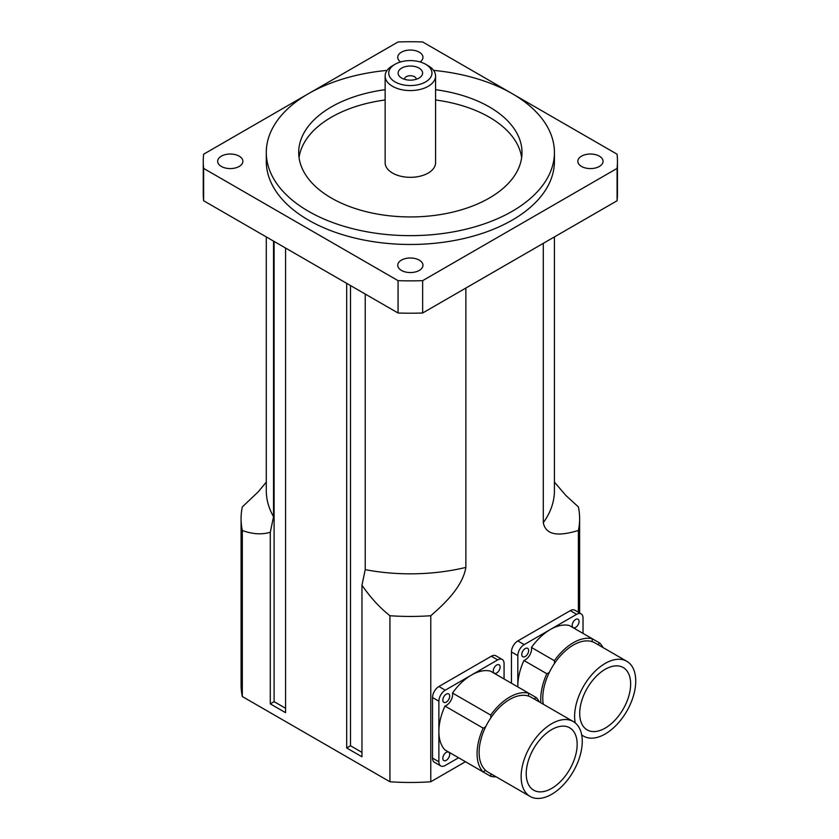 <?xml version="1.0" encoding="UTF-8"?>
<svg xmlns="http://www.w3.org/2000/svg" width="839" height="839" viewBox="0 0 839 839"><rect width="100%" height="100%" fill="white"/><g stroke="black" fill="none" stroke-linecap="round" stroke-linejoin="round"><path stroke-width="1.26" d="M401.692 78.079A12.249 7.069 180 0 1 400.696 77.429A12.249 7.069 180 0 1 402.059 67.886A12.249 7.069 180 0 1 418.651 67.886A12.249 7.069 180 0 1 420.014 77.429A12.249 7.069 180 0 1 401.692 78.079M416.186 79.296A5.842 3.366 0 0 0 416.196 79.097A5.842 3.366 0 0 0 410.355 75.73A5.842 3.366 0 0 0 404.513 79.097A5.842 3.366 0 0 0 404.524 79.296M395.075 81.907A21.615 12.48 180 0 1 395.075 64.257A21.615 12.48 180 0 1 425.635 64.257A21.615 12.48 180 0 1 425.635 81.907A21.615 12.48 180 0 1 395.075 81.907M395.075 64.257L392.526 65.725A25.212 14.557 0 0 0 385.143 76.024A25.212 14.557 0 0 0 392.526 86.312A25.212 14.557 0 0 0 420.003 89.469A25.212 14.557 0 0 0 435.567 76.024A25.212 14.557 0 0 0 428.184 65.725L425.635 64.257M435.567 76.024L435.567 162.776A25.212 14.557 180 0 1 420.003 176.221A25.212 14.557 180 0 1 392.526 173.065A25.212 14.557 180 0 1 385.143 162.776L385.143 76.024M400.602 61.95A12.606 7.278 180 0 1 397.749 57.335A12.606 7.278 180 0 1 405.531 50.613A12.606 7.278 180 0 1 419.269 52.186A12.606 7.278 180 0 1 422.961 57.335A12.606 7.278 180 0 1 420.108 61.95M419.269 260.121A12.606 7.278 180 0 1 422.961 265.271A12.606 7.278 180 0 1 415.179 271.993A12.606 7.278 180 0 1 401.441 270.42A12.606 7.278 180 0 1 397.749 265.271A12.606 7.278 180 0 1 405.531 258.548A12.606 7.278 180 0 1 419.269 260.121M599.35 156.159A12.606 7.278 180 0 1 603.042 161.308A12.606 7.278 180 0 1 595.26 168.031A12.606 7.278 180 0 1 581.521 166.447A12.606 7.278 180 0 1 577.83 161.298A12.606 7.278 180 0 1 585.612 154.575A12.606 7.278 180 0 1 599.35 156.159M239.188 156.159A12.606 7.278 180 0 1 242.88 161.308A12.606 7.278 180 0 1 235.098 168.031A12.606 7.278 180 0 1 221.36 166.447A12.606 7.278 180 0 1 217.668 161.298A12.606 7.278 180 0 1 225.45 154.575A12.606 7.278 180 0 1 239.188 156.159M465.467 761.728L430.774 781.759A169.279 97.733 180 0 1 389.936 781.759L242.314 696.538A169.279 97.733 180 0 1 241.076 684.75L241.076 518.712A169.279 97.733 180 0 1 242.314 506.924L258.202 491.874L266.288 482.1M521.648 157.627A111.65 64.456 0 0 0 435.567 99.977M385.143 99.977A111.65 64.456 0 0 0 299.062 157.627M435.567 89.689A111.65 64.456 180 0 1 522.005 152.478A111.65 64.456 180 0 1 453.081 212.036A111.65 64.456 180 0 1 331.405 198.056A111.65 64.456 180 0 1 298.705 152.478A111.65 64.456 180 0 1 385.143 89.689M433.606 70.392A144.067 83.176 180 0 1 554.422 152.478A144.067 83.176 180 0 1 465.488 229.32A144.067 83.176 180 0 1 308.49 211.292A144.067 83.176 180 0 1 266.288 152.478A144.067 83.176 180 0 1 387.104 70.392M554.422 152.478L554.422 161.298A144.067 83.176 180 0 1 465.488 238.15A144.067 83.176 180 0 1 308.49 220.112A144.067 83.176 180 0 1 266.288 161.298L266.288 152.478M512.073 93.58L422.646 41.95A207.086 119.568 180 0 0 398.064 41.95L308.637 93.58M308.333 93.758L203.625 154.208A207.086 119.568 180 0 0 203.258 161.298A207.086 119.568 180 0 0 203.625 168.398L398.064 280.656L398.064 312.999L203.625 200.741L203.625 168.398M617.085 200.741L422.646 312.999L422.646 280.656L617.085 168.398L617.085 200.741A207.086 119.568 180 0 0 617.441 193.652L617.441 161.298A207.086 119.568 180 0 0 617.085 154.208L512.367 93.758M617.441 161.298A207.086 119.568 180 0 1 617.085 168.398M422.646 312.999A207.086 119.568 180 0 1 398.064 312.999M422.646 280.656A207.086 119.568 180 0 1 398.064 280.656M203.625 200.741A207.086 119.568 180 0 1 203.258 193.652L203.258 161.298M554.422 482.1L565.937 495.534L578.396 506.924A169.279 97.733 180 0 1 579.634 518.712A169.279 97.733 180 0 1 578.396 530.5C565.025 534.349 546.567 538.449 543.284 522.718L543.284 243.352M273.545 241.108L273.545 516.719L270.284 532.262C261.915 534.81 252.591 534.223 242.314 530.5A169.279 97.733 180 0 1 241.076 518.712M465.876 288.039L465.876 567.405C462.593 586.933 444.135 604.143 430.774 615.732A169.279 97.733 180 0 1 389.936 615.732C379.658 607.583 370.335 597.399 361.966 585.202L365.227 569.65L365.227 294.038M274.101 241.433L274.101 701.656L270.284 703.858L270.284 532.262M242.314 696.538L242.314 530.5M389.936 615.732L389.936 781.759M361.966 585.202L361.966 756.788L346.685 747.969L346.685 283.341M285.564 248.05L285.564 712.678L270.284 703.858M430.774 781.759L430.774 615.732M578.396 530.5L578.396 612.271M285.564 708.273L274.101 701.656M350.503 285.543L350.503 745.766L361.966 752.384M346.685 747.969L350.503 745.766M530.091 796.431L488.067 772.163A43.219 24.95 -60 0 1 485.718 770.475A43.219 24.95 -60 0 1 485.718 726.668A43.219 24.95 -60 0 1 490.71 718.027A43.219 24.95 -60 0 1 528.643 696.118A43.219 24.95 -60 0 1 531.286 697.303L573.31 721.571A43.219 24.95 -60 0 1 582.256 741.351A43.219 24.95 -60 0 1 563.389 784.843A43.219 24.95 -60 0 1 530.091 796.431A43.219 24.95 -60 0 1 527.731 750.926A43.219 24.95 -60 0 1 573.31 721.571M577.159 744.298A36.014 20.797 -60 0 1 561.438 780.543A36.014 20.797 -60 0 1 533.688 790.191A36.014 20.797 -60 0 1 533.688 748.598A36.014 20.797 -60 0 1 569.702 727.812A36.014 20.797 -60 0 1 577.159 744.298M485.718 770.475A9.009 5.202 120 0 0 483.17 771.953A46.103 26.617 -60 0 1 483.17 728.126A9.009 5.202 120 0 0 485.718 726.668M490.71 718.027A9.009 5.202 120 0 0 490.7 715.09A46.103 26.617 -60 0 1 528.654 693.171A9.009 5.202 120 0 0 528.643 696.118M533.982 698.866A9.009 5.202 120 0 0 536.184 697.524A46.103 26.617 -60 0 1 539.309 701.939M496.09 776.799A46.103 26.617 -60 0 1 490.7 776.295A9.009 5.202 120 0 0 490.763 773.726M483.17 771.953L444.974 749.898A46.103 26.617 -60 0 1 438.881 731.503A46.103 26.617 -60 0 1 444.974 706.071A9.009 5.202 120 0 0 452.494 693.035A46.103 26.617 -60 0 1 471.476 675.038A46.103 26.617 -60 0 1 490.448 671.116L536.184 697.524M452.494 693.035L490.7 715.09M452.494 754.24L490.7 776.295M444.974 706.071L483.17 728.126M458.587 757.764L445.247 765.472A9.009 5.202 -60 0 1 440.737 765.913A9.009 5.202 -60 0 1 438.881 761.791L438.881 701.215A9.009 5.202 -60 0 1 445.247 690.182L497.705 659.894A9.009 5.202 -60 0 1 502.204 659.454A9.009 5.202 -60 0 1 504.071 663.576L504.071 678.982M493.248 671.001A4.866 2.811 -60 0 1 495.367 666.103A4.866 2.811 -60 0 1 499.121 664.803A4.866 2.811 -60 0 1 499.121 670.413A4.866 2.811 -60 0 1 494.255 673.224A4.866 2.811 -60 0 1 493.248 671.001M442.824 758.341A4.866 2.811 -60 0 1 444.943 753.443A4.866 2.811 -60 0 1 448.697 752.143A4.866 2.811 -60 0 1 448.697 757.753A4.866 2.811 -60 0 1 443.831 760.564A4.866 2.811 -60 0 1 442.824 758.341M442.824 700.114A4.866 2.811 -60 0 1 444.943 695.216A4.866 2.811 -60 0 1 448.697 693.916A4.866 2.811 -60 0 1 448.697 699.527A4.866 2.811 -60 0 1 443.831 702.337A4.866 2.811 -60 0 1 442.824 700.114M502.204 659.454L495.839 655.773A9.009 5.202 120 0 0 491.339 656.224L438.881 686.512A9.009 5.202 120 0 0 432.515 697.534L432.515 758.12A9.009 5.202 120 0 0 434.371 762.242L440.737 765.913M543.315 704.257A43.219 24.95 -60 0 1 549.388 672.259A43.219 24.95 -60 0 1 554.369 663.618A43.219 24.95 -60 0 1 592.313 641.72A43.219 24.95 -60 0 1 594.956 642.905L626.785 661.289A43.219 24.95 -60 0 1 635.742 681.069A43.219 24.95 -60 0 1 616.875 724.56A43.219 24.95 -60 0 1 583.566 736.139A43.219 24.95 -60 0 1 581.679 734.838M575.197 722.872A43.219 24.95 -60 0 1 581.217 690.644A43.219 24.95 -60 0 1 626.785 661.289M630.645 684.016A36.014 20.797 -60 0 1 614.924 720.261A36.014 20.797 -60 0 1 587.174 729.909A36.014 20.797 -60 0 1 587.174 688.316A36.014 20.797 -60 0 1 623.188 667.519A36.014 20.797 -60 0 1 630.645 684.016M540.914 702.862A46.103 26.617 -60 0 1 546.839 673.727A9.009 5.202 120 0 0 549.388 672.259M554.369 663.618A9.009 5.202 120 0 0 554.369 660.692A46.103 26.617 -60 0 1 592.324 638.773A9.009 5.202 120 0 0 592.313 641.72M597.651 644.467A9.009 5.202 120 0 0 599.843 643.114A46.103 26.617 -60 0 1 602.979 647.54M583.021 633.403L583.021 617.997A9.009 5.202 -60 0 0 581.154 613.875A9.009 5.202 -60 0 0 576.655 614.316L524.197 644.604A9.009 5.202 -60 0 0 517.82 655.637L517.82 686.921A46.103 26.617 -60 0 1 517.82 685.924A46.103 26.617 -60 0 1 523.924 660.492A9.009 5.202 120 0 0 531.444 647.456A46.103 26.617 -60 0 1 550.426 629.46A46.103 26.617 -60 0 1 569.398 625.537L599.843 643.114M531.444 647.456L554.369 660.692M523.924 660.492L546.839 673.727M572.198 625.422A4.866 2.811 -60 0 1 574.316 620.524A4.866 2.811 -60 0 1 578.071 619.224A4.866 2.811 -60 0 1 578.071 624.835A4.866 2.811 -60 0 1 573.205 627.645A4.866 2.811 -60 0 1 572.198 625.422M521.774 654.535A4.866 2.811 -60 0 1 523.893 649.638A4.866 2.811 -60 0 1 527.637 648.337A4.866 2.811 -60 0 1 527.637 653.948A4.866 2.811 -60 0 1 522.781 656.759A4.866 2.811 -60 0 1 521.774 654.535M581.154 613.875L574.788 610.194A9.009 5.202 120 0 0 570.289 610.645L517.82 640.933A9.009 5.202 120 0 0 511.454 651.955L511.454 683.25M554.422 236.923L554.422 490.658A144.067 83.176 180 0 1 543.284 522.718M273.545 516.719A144.067 83.176 180 0 1 266.288 490.658L266.288 236.923M465.876 567.405A144.067 83.176 180 0 1 365.227 569.65M445.247 690.182L438.881 686.512M497.705 659.894L491.339 656.224M438.881 701.215L432.515 697.534M438.881 761.791L432.515 758.12M524.197 644.604L517.82 640.933M576.655 614.316L570.289 610.645M517.82 655.637L511.454 651.955M579.634 612.984L579.634 518.712M581.721 735.079L583.566 736.139"/></g></svg>
